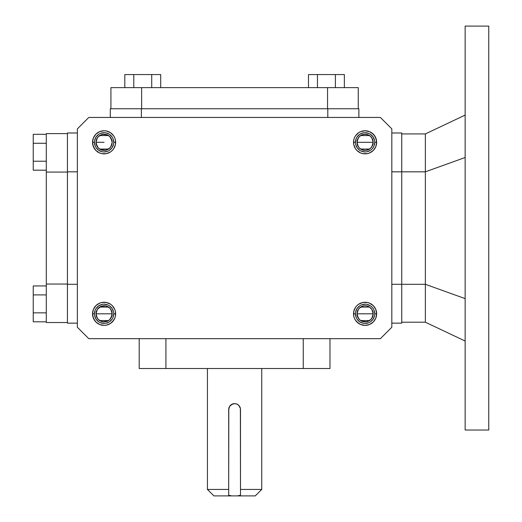 <?xml version="1.0" encoding="UTF-8"?>
<svg xmlns="http://www.w3.org/2000/svg" width="522" height="522" viewBox="0 0 522 522"><rect width="100%" height="100%" fill="white"/><g stroke="black" fill="none" stroke-linecap="round" stroke-linejoin="round"><path stroke-width="0.78" d="M207.43 489.44L228.688 489.44L228.688 495.254L231.82 495.9L228.688 495.254L228.688 489.44L207.43 489.44L207.43 368.506L207.43 489.44L213.896 495.9L237.36 495.9L240.492 495.254L237.36 495.9L255.284 495.9L261.744 489.44L240.492 489.44L240.492 495.254L240.492 489.44L261.744 489.44L261.744 368.506L261.744 489.44M355.456 142.31L353.531 142.31A11.556 11.556 0 0 1 365.087 130.748A11.556 11.556 0 0 1 376.649 142.31L375.768 137.886L373.263 134.134L369.511 131.629L365.087 130.748L360.663 131.629L358.666 132.699L355.475 135.883L354.412 137.886L353.753 140.053L353.753 144.561L355.475 148.731L356.917 150.48L360.663 152.985L362.836 153.644L367.344 153.644L369.511 152.985L373.263 150.48L375.768 146.728L376.649 142.31L374.724 142.31A9.631 9.631 0 0 0 365.087 132.673A9.631 9.631 0 0 0 355.456 142.31A9.631 9.631 0 0 0 365.087 151.941A9.631 9.631 0 0 0 374.724 142.31L376.649 142.31A11.556 11.556 0 0 1 365.087 153.866A11.556 11.556 0 0 1 353.531 142.31L355.456 142.31A9.631 9.631 0 0 1 365.087 132.673A9.631 9.631 0 0 1 374.724 142.31A9.631 9.631 0 0 1 365.087 151.941A9.631 9.631 0 0 1 355.456 142.31L356.193 138.624M374.724 313.82A9.631 9.631 0 0 0 365.087 304.189A9.631 9.631 0 0 0 355.456 313.82L353.531 313.82A11.556 11.556 0 0 1 365.087 302.264A11.556 11.556 0 0 1 376.649 313.82L374.724 313.82A9.631 9.631 0 0 1 365.087 323.451A9.631 9.631 0 0 1 355.456 313.82A9.631 9.631 0 0 1 365.087 304.189A9.631 9.631 0 0 1 374.724 313.82L376.649 313.82L375.768 309.396L373.263 305.651L369.511 303.145L367.344 302.486L362.836 302.486L358.666 304.209L356.917 305.651L355.475 307.399L353.753 311.569L353.753 316.078L354.412 318.244L355.475 320.24L358.666 323.431L360.663 324.501L365.087 325.382L369.511 324.501L373.263 321.996L375.768 318.244L376.649 313.82A11.556 11.556 0 0 1 365.087 325.382A11.556 11.556 0 0 1 353.531 313.82L355.456 313.82A9.631 9.631 0 0 0 365.087 323.451A9.631 9.631 0 0 0 374.724 313.82L373.987 310.133M371.853 309.402L373.165 313.82L357.009 313.82L358.327 309.402M358.425 309.259L359.299 308.189M359.456 308.032L360.552 307.138M360.637 307.08L369.543 307.08M369.622 307.132L370.724 308.032M370.881 308.189L371.755 309.259M94.456 313.82A9.631 9.631 0 0 0 104.087 323.451A9.631 9.631 0 0 0 113.724 313.82L115.649 313.82A11.556 11.556 0 0 1 104.087 325.382A11.556 11.556 0 0 1 92.531 313.82L93.412 318.244L95.917 321.996L99.663 324.501L104.087 325.382L106.344 325.16L110.514 323.431L112.263 321.996L114.768 318.244L115.427 316.078L115.427 311.569L114.768 309.396L112.263 305.651L110.514 304.209L106.344 302.486L101.836 302.486L99.663 303.145L95.917 305.651L93.412 309.396L92.531 313.82L94.456 313.82A9.631 9.631 0 0 1 104.087 304.189A9.631 9.631 0 0 1 113.724 313.82A9.631 9.631 0 0 0 104.087 304.189A9.631 9.631 0 0 0 94.456 313.82L92.531 313.82A11.556 11.556 0 0 1 104.087 302.264A11.556 11.556 0 0 1 115.649 313.82L113.724 313.82A9.631 9.631 0 0 1 104.087 323.451A9.631 9.631 0 0 1 94.456 313.82L95.193 310.133M97.327 146.721L96.009 142.31A8.078 8.078 0 0 1 104.087 134.226A8.078 8.078 0 0 1 112.165 142.31L110.853 146.728M358.327 146.721L357.009 142.31L373.165 142.31L371.853 146.728M371.755 146.871L370.881 147.941M370.724 148.098L369.628 148.992M369.543 149.051L360.637 149.051M360.558 148.998L359.456 148.091M359.299 147.941L358.425 146.871M110.853 309.402L112.165 313.82L96.009 313.82L97.327 309.402M97.425 309.259L98.299 308.189M98.456 308.032L99.552 307.138M99.637 307.08L108.543 307.08M108.622 307.132L109.724 308.032M109.881 308.189L110.755 309.259M94.456 142.31A9.631 9.631 0 0 0 104.087 151.941A9.631 9.631 0 0 0 113.724 142.31L115.649 142.31A11.556 11.556 0 0 1 104.087 153.866A11.556 11.556 0 0 1 92.531 142.31L94.456 142.31A9.631 9.631 0 0 1 104.087 132.673A9.631 9.631 0 0 1 113.724 142.31A9.631 9.631 0 0 1 104.087 151.941A9.631 9.631 0 0 1 94.456 142.31L92.531 142.31L93.412 146.728L95.917 150.48L99.663 152.985L101.836 153.644L106.344 153.644L110.514 151.915L112.263 150.48L113.698 148.731L115.427 144.561L115.427 140.053L114.768 137.886L113.698 135.883L110.514 132.699L106.344 130.97L104.087 130.748L99.663 131.629L95.917 134.134L93.412 137.886L92.531 142.31A11.556 11.556 0 0 1 104.087 130.748A11.556 11.556 0 0 1 115.649 142.31L113.724 142.31A9.631 9.631 0 0 0 104.087 132.673A9.631 9.631 0 0 0 94.456 142.31L95.193 145.99M358.327 318.237L357.009 313.82L357.165 312.247L357.009 313.82L373.165 313.82L373.015 315.399L373.165 313.82A8.078 8.078 0 0 1 365.087 321.898A8.078 8.078 0 0 1 357.009 313.82L357.165 315.399L357.009 313.82A8.078 8.078 0 0 1 365.087 305.742A8.078 8.078 0 0 1 373.165 313.82L373.015 312.247L373.165 313.82L371.853 318.244M104.087 142.31L96.009 142.31L104.087 142.31M110.755 146.871L109.881 147.941M109.724 148.098L108.622 148.992M108.543 149.051L99.637 149.051M99.558 148.998L98.456 148.091M98.299 147.941L97.425 146.871M371.853 137.893L373.165 142.31L357.009 142.31A8.078 8.078 0 0 1 365.087 134.226A8.078 8.078 0 0 1 373.165 142.31A8.078 8.078 0 0 1 365.087 150.388A8.078 8.078 0 0 1 357.009 142.31L358.327 137.886M97.327 318.237L96.009 313.82L112.165 313.82A8.078 8.078 0 0 1 104.087 321.898A8.078 8.078 0 0 1 96.009 313.82L96.165 315.399L96.009 313.82A8.078 8.078 0 0 1 104.087 305.742A8.078 8.078 0 0 1 112.165 313.82L112.015 312.247L112.165 313.82L110.853 318.244M465.141 85.256L465.141 26.1L488.755 26.1L465.141 26.1L465.141 430.03L488.755 430.03L488.755 26.1L488.755 430.03L465.141 430.03L465.141 86.137M425.365 322.211L401.751 322.211L425.365 322.211L425.365 284.301L401.751 284.301L425.365 284.301L425.365 171.823L401.751 171.823L425.365 171.823L465.141 157.507L425.365 171.823L425.365 322.211L465.141 341.042L425.365 322.211M425.365 133.919L465.141 115.088L425.365 133.919L425.365 171.823L425.365 133.919L401.751 133.919L425.365 133.919M465.141 298.623L425.365 284.301L465.141 298.623M465.141 341.042L465.141 344.513M391.813 171.823L401.751 171.823L401.751 132.986L391.813 132.986L401.751 132.986L401.751 171.823L391.813 171.823M67.423 132.986L77.367 132.986L67.423 132.986L67.423 284.301L77.367 284.301L67.423 284.301L67.423 323.144L77.367 323.144L67.423 323.144L67.423 171.823L77.367 171.823L67.423 171.823L67.423 132.986M88.792 338.68L77.367 327.255L77.367 128.875L88.792 117.45L380.388 117.45L391.813 128.875L391.813 327.255L380.388 338.68L88.792 338.68L77.367 327.255L77.367 128.875L88.792 117.45L380.388 117.45L391.813 128.875L391.813 327.255L380.388 338.68L88.792 338.68M94.645 315.699L96.081 319.17L98.736 321.833M105.966 323.268L109.444 321.833L112.1 319.17M113.535 311.941L112.1 308.469L109.444 305.814M102.208 304.372L98.736 305.814L96.081 308.469M108.576 320.541L107.18 321.284L109.803 319.536L112.015 315.399M105.666 321.748L102.514 321.748L107.18 321.284M97.373 318.309L96.629 316.913L98.377 319.536L102.514 321.748M99.604 307.106L101 306.355L97.373 309.331L96.165 312.247M102.514 305.899L105.666 305.899L101 306.355M110.808 309.331L111.551 310.727L109.803 308.111L105.666 305.899M141.632 108.752L141.632 87.624L110.925 87.624L110.925 108.752L110.925 87.624L141.632 87.624L141.632 108.752M391.813 284.301L401.751 284.301L401.751 171.823L401.751 284.301L391.813 284.301M104.087 304.189L107.773 304.92M113.724 313.82L112.987 317.507M104.087 323.451L100.4 322.72M112.015 312.247L111.551 310.727M96.165 315.399L96.629 316.913M67.423 284.046L46.295 284.046L46.295 322.524L67.423 322.524L46.295 322.524L46.295 133.606L46.295 172.084L67.423 172.084L46.295 172.084L46.295 284.046L67.423 284.046M33.245 170.192L33.245 134.311L46.295 134.311L33.245 134.311L33.245 143.282L46.295 143.282L33.245 143.282L33.245 161.22L46.295 161.22L33.245 161.22L33.245 170.192L46.295 170.192L33.245 170.192M358.875 108.752L358.875 117.45L358.875 108.752L327.803 108.752L327.803 117.45L327.803 108.752L110.305 108.752L110.305 117.45L110.305 108.752L141.377 108.752L141.377 117.45L141.377 108.752L358.875 108.752M401.751 323.144L391.813 323.144L401.751 323.144L401.751 284.301L401.751 323.144M374.535 315.699L373.099 319.17L370.444 321.833M363.208 323.268L359.736 321.833L357.081 319.17M355.645 311.941L357.081 308.469L359.736 305.814M360.604 320.541L362 321.284L359.377 319.536L357.165 315.399M363.514 321.748L366.666 321.748L362 321.284M371.808 318.309L372.551 316.913L370.803 319.536L366.666 321.748M364.056 305.807L366.666 305.899L369.576 307.106L371.808 309.331L373.015 312.247M358.373 309.331L357.629 310.727L359.377 308.111L363.514 305.899M151.719 87.624L151.719 74.574L133.782 74.574L133.782 87.624L133.782 74.574L124.81 74.574L124.81 87.624L124.81 74.574L151.719 74.574L151.719 87.624M160.691 87.624L160.691 74.574L151.719 74.574L160.691 74.574L160.691 87.624M46.295 294.91L33.245 294.91L33.245 312.848L46.295 312.848L33.245 312.848L33.245 321.82L46.295 321.82L33.245 321.82L33.245 294.91L46.295 294.91M46.295 285.939L33.245 285.939L33.245 294.91L33.245 285.939L46.295 285.939M110.853 137.893L112.165 142.31A8.078 8.078 0 0 1 104.087 150.388A8.078 8.078 0 0 1 96.009 142.31L97.327 137.886M97.425 137.743L98.299 136.673M98.456 136.516L99.552 135.622M99.637 135.563L108.543 135.563M108.622 135.616L109.724 136.523M109.881 136.673L110.755 137.743M229.863 405.986A5.905 5.905 0 0 0 228.688 409.522L228.688 489.44L228.799 408.367L229.68 406.24L231.305 404.615L234.587 403.617L236.844 404.067L238.763 405.346L240.374 408.361L240.492 489.44L240.492 409.522A5.905 5.905 0 0 0 230.085 405.711M94.645 140.431L96.081 136.953L98.736 134.298M105.966 132.862L109.444 134.298L112.1 136.953M113.535 144.189L112.1 147.661L109.444 150.316M102.208 151.752L98.736 150.316L96.081 147.661M112.165 142.31L112.015 140.731L112.165 142.31M108.576 135.589L107.18 134.846L109.803 136.594L112.015 140.731M105.666 134.382L102.514 134.382L107.18 134.846M97.373 137.821L96.629 139.217L98.377 136.594L102.514 134.382M96.009 142.31L96.165 143.883L96.009 142.31M99.604 149.024L101 149.768L98.377 148.02L96.165 143.883M102.514 150.232L105.666 150.232L101 149.768M110.808 146.793L111.551 145.397L109.803 148.02L105.666 150.232M67.423 133.606L46.295 133.606L67.423 133.606M110.755 318.387L109.881 319.457M109.724 319.608L108.628 320.501M108.543 320.56L99.637 320.56M99.558 320.508L98.456 319.608M98.299 319.457L97.425 318.387M329.976 338.68L329.976 368.506L329.976 338.68M139.198 338.68L139.198 368.506L165.924 368.506L165.924 338.68L165.924 368.506L329.976 368.506L303.256 368.506L303.256 338.68L303.256 368.506L139.198 368.506L139.198 338.68M358.425 137.743L359.299 136.673M359.456 136.516L360.552 135.622M360.637 135.563L369.543 135.563M369.622 135.616L370.724 136.523M370.881 136.673L371.755 137.743M327.548 108.752L327.548 87.624L141.632 87.624L327.548 87.624L327.548 108.752M358.255 87.624L327.548 87.624L358.255 87.624L358.255 108.752L358.255 87.624M344.363 74.574L344.363 87.624L344.363 74.574L308.489 74.574L308.489 87.624L308.489 74.574L317.461 74.574L317.461 87.624L317.461 74.574L335.398 74.574L335.398 87.624L335.398 74.574L344.363 74.574M357.081 136.953L359.736 134.298L363.208 132.862M365.087 132.673L368.773 133.41M370.444 134.298L373.099 136.953L374.535 140.431M374.724 142.31L373.987 145.99M373.099 147.661L371.899 149.116M370.444 150.316L366.966 151.752M365.087 151.941L361.4 151.204M359.736 150.316L357.081 147.661L355.645 144.189M373.015 140.731L373.165 142.31L372.551 139.217L370.803 136.594L368.18 134.846L365.087 134.226L362 134.846L359.377 136.594L357.629 139.217L357.009 142.31L357.629 145.397L359.377 148.02L362 149.768L365.087 150.388L368.18 149.768L370.803 148.02L372.551 145.397L373.165 142.31L373.015 143.883M371.755 318.387L370.881 319.457M370.724 319.608L369.622 320.508M369.543 320.56L360.637 320.56M360.558 320.508L359.456 319.608M359.299 319.457L358.425 318.387M240.374 408.361L240.492 409.522L240.374 408.361M239.494 406.233L240.042 407.258L239.494 406.233M237.869 404.615L236.851 404.067L237.869 404.615M232.61 403.956L229.68 406.24L228.688 409.522L229.68 406.24L231.305 404.615L234.587 403.617L236.844 404.067M364.056 150.316L363.514 150.232M358.373 146.793L357.629 145.397M357.165 143.883L357.165 140.731M360.604 135.589L362 134.846M363.514 134.382L366.666 134.382M371.808 137.821L372.551 139.217M373.099 308.469L371.899 307.008M370.444 305.814L366.966 304.372M365.087 304.189L361.4 304.92M355.456 313.82L356.193 317.507M365.087 323.451L368.773 322.72M357.165 312.247L357.629 310.727M373.015 315.399L372.551 316.913M104.087 151.941L107.773 151.204M113.724 142.31L112.987 138.624M104.087 132.673L100.4 133.41M112.015 143.883L111.551 145.397M96.165 140.731L96.629 139.217M92.753 311.569L92.753 316.078L94.475 320.24L95.917 321.996L99.663 324.501M110.514 323.431L113.698 320.24M115.427 316.078L115.427 311.569M113.698 307.399L112.263 305.651M99.663 303.145L95.917 305.651L93.412 309.396M92.753 140.053L92.753 144.561L94.475 148.731L95.917 150.48M112.263 150.48L113.698 148.731M115.427 144.561L115.427 140.053M113.698 135.883L110.514 132.699L108.511 131.629M99.663 131.629L95.917 134.134L93.412 137.886M376.427 316.078L376.427 311.569M356.917 305.651L355.475 307.399M353.753 311.569L353.753 316.078M355.475 320.24L356.917 321.996L360.663 324.501M369.511 324.501L373.263 321.996L375.768 318.244M376.427 144.561L376.427 140.053L374.698 135.883L371.514 132.699L369.511 131.629M358.666 132.699L355.475 135.883M353.753 140.053L353.753 144.561M355.475 148.731L356.917 150.48M213.942 495.9L255.238 495.9"/></g></svg>
